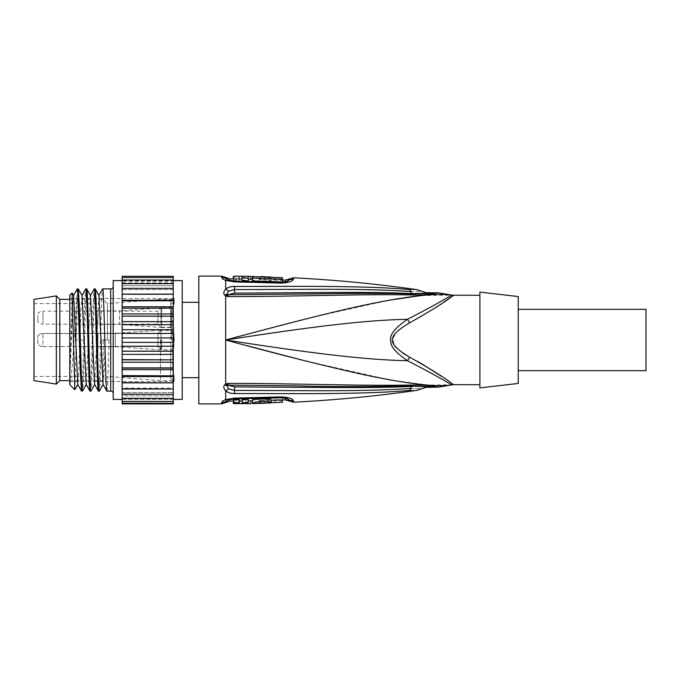<?xml version="1.0" encoding="UTF-8"?>
<svg xmlns="http://www.w3.org/2000/svg" width="680" height="680" viewBox="0 0 680 680"><rect width="100%" height="100%" fill="white"/><g stroke="black" fill="none" stroke-linecap="round" stroke-linejoin="round"><path stroke-width="0.51" stroke-dasharray="3.4 2.55" d="M34 299.37L34 380.63M97.886 340L97.886 376.414L97.886 340M97.886 346.707L97.886 333.293L97.886 346.707L97.886 333.293L97.886 346.707L115.302 346.707L115.302 333.293L97.886 333.293L115.302 333.293L115.302 346.707L115.302 333.293L115.302 346.707L97.886 346.707M97.886 324.351L97.886 310.93L97.886 324.351L119.527 324.351L119.527 310.93L97.886 310.93M161.763 340L161.763 349.902L161.763 340M171.436 340L171.436 330.098L171.436 340M170.884 330.421L170.884 349.579L170.884 330.421L171.436 330.098L160.999 330.421L160.999 349.579L171.436 349.902L160.999 349.579L160.999 330.421L170.884 330.421M157.93 333.48L160.999 330.421L160.999 349.579L160.999 330.421L157.93 333.48L157.93 346.519L160.999 349.579L157.93 346.519L157.93 333.48L157.93 346.519L157.93 333.48L42.942 333.48L157.93 333.48M42.942 346.519L157.93 346.519L42.942 346.519L42.942 333.48L42.942 346.519A6.519 6.519 0 0 1 37.834 344.046L37.834 335.954L37.834 344.046A6.519 6.519 0 0 0 42.942 346.519M161.763 307.743L119.527 310.93L119.527 324.351L161.763 327.539L161.763 307.743L161.763 327.539L171.436 327.539L171.436 307.743L161.763 307.743M170.884 327.225L170.884 317.645L170.884 327.225L171.436 327.539L171.436 307.743L170.884 308.057L170.884 317.645L170.884 308.057L160.999 308.057L160.999 327.225L170.884 327.225M160.999 327.225L160.999 308.057L157.93 311.125L157.93 324.156L160.999 327.225M37.834 321.683L37.834 317.645L37.834 321.683A6.519 6.519 0 0 0 42.942 324.156L42.942 317.645L42.942 324.156L157.93 324.156L157.93 311.125L42.942 311.125L42.942 317.645L42.942 311.125A6.519 6.519 0 0 0 37.834 313.599L37.834 317.645L37.834 313.599M56.355 384.081L56.355 295.919M59.806 299.37L59.806 380.63M103.249 340L103.249 380.63L103.249 340M107.466 340L107.466 303.586L107.466 340M160.488 340L160.488 380.63L160.488 340M170.714 327.632L170.714 301.3C174.989 298.724 174.989 298.724 170.714 301.3C174.989 298.724 174.989 298.724 170.714 301.3L170.714 327.632C174.989 335.877 174.989 344.123 170.714 352.368L170.714 378.7C174.989 381.276 174.989 381.276 170.714 378.7C174.989 381.276 174.989 381.276 170.714 378.7L170.714 352.368C172.881 348.304 173.944 344.182 173.901 340C173.944 344.182 172.881 348.304 170.714 352.368L170.714 378.7L170.714 352.368C174.989 344.123 174.989 335.877 170.714 327.632C172.881 331.695 173.944 335.818 173.901 340C173.944 335.818 172.881 331.695 170.714 327.632L170.714 304.394L170.714 327.632M170.714 375.606C174.998 378.386 174.998 378.386 170.714 375.606C174.998 378.386 174.998 378.386 170.714 375.606M172.626 366.648L174.225 377.689L172.626 366.656L174.225 340L172.626 366.648L173.425 378.361L174.225 381.523L172.626 369.359L172.626 310.641L174.225 298.477L172.626 310.641L174.225 340L172.626 366.656M172.626 310.641L172.626 313.352L174.225 302.311L172.626 313.344L174.225 340L172.626 310.641M170.714 304.394C174.998 301.614 174.998 301.614 170.714 304.394C174.998 301.614 174.998 301.614 170.714 304.394L170.714 301.3L170.714 304.394M69.776 340L69.776 381.523L69.776 340M69.776 295.281L69.776 384.719M69.776 381.463L72.122 292.935M82.084 295.528L80.928 309.349L78.888 370.651L77.749 384.506M73.635 295.502L72.573 307.377L69.776 382.483M74.851 389.691L76.134 340L76.16 308.405C74.069 336.966 71.944 380.256 69.776 383.588M77.308 288.966L76.16 308.405M81.591 391.111C82.297 391.808 83.002 367.31 83.7 340C84.405 312.69 85.11 288.192 85.808 288.889M106.888 391.111C107.593 391.808 108.298 367.31 108.995 340L105.204 340L104.184 370.651L103.028 384.472M98.948 295.528L94.597 384.472M90.516 295.528L86.165 384.472M105.204 340L101.413 340C100.708 367.31 100.002 391.808 99.305 391.111M95.081 288.889C93.678 285.727 92.276 394.273 90.865 391.111M86.649 288.889C85.246 285.727 83.844 394.273 82.433 391.111M76.16 338.053L77.189 303.178L78.217 288.889M90.023 391.111C91.434 394.273 92.837 285.727 94.24 288.889M98.456 391.111C99.866 394.273 101.269 285.727 102.672 288.889M101.413 340L108.995 340M113.212 286.365L113.212 393.635L113.212 286.365M113.212 399.415L113.212 280.585M122.162 346.214L122.162 354.374L122.162 340L122.162 350.965L173.264 350.965L173.264 346.214L122.162 346.214L122.162 342.363L173.264 342.1L122.162 342.363M122.162 362.253L122.162 354.374L122.162 369.707L122.162 362.253L122.162 367.888L173.264 367.888L173.264 362.253L122.162 362.253L122.162 359.865L173.264 359.618L122.162 359.865M122.162 376.575L122.162 369.707L122.162 382.738L122.162 376.575L122.162 382.644L173.264 382.644L173.264 376.575L122.162 376.575L122.162 375.836L173.264 375.615L122.162 375.836M173.264 389.019L173.264 388.067L173.264 389.019L173.264 388.067L122.162 388.067L122.162 382.738L122.162 394.102L173.264 394.102L173.264 388.067L122.162 388.067L122.162 389.019L173.264 389.019L122.162 389.019L122.162 388.067L122.162 389.019M173.264 398.412L173.264 395.828L173.264 398.412L173.264 395.828L122.162 395.828L122.162 392.453L122.162 401.37L173.264 401.37L173.264 395.828L122.162 395.828L122.162 398.412L173.264 398.412L122.162 398.412L122.162 395.828L122.162 398.412M173.264 403.282L173.264 399.271L173.264 403.282L173.264 399.271L122.162 399.271L122.162 398.115L122.162 403.886L173.264 403.886L173.264 399.271L122.162 399.271L122.162 403.282L173.264 403.282L122.162 403.282L122.162 399.271L122.162 403.282M122.162 340L122.162 280.585L122.162 340M173.264 342.363L173.264 337.926L122.162 337.926L122.162 342.1M173.264 276.284L173.264 280.585L173.264 276.267L122.162 276.267L122.162 280.585L122.162 276.267L173.264 276.284L173.264 281.163L173.264 277.482L173.264 281.163L122.162 281.163L122.162 277.482L122.162 281.163L122.162 277.482L173.264 277.542L173.264 282.889L173.264 279.922L173.264 282.889L122.162 282.889L122.162 279.922L122.162 282.889L122.162 279.922L173.264 280.015L173.264 285.727L173.264 283.534L173.264 285.727L122.162 285.727L122.162 283.534L122.162 285.727L122.162 283.534L173.264 283.653L173.264 289.62L173.264 288.243L173.264 289.62L122.162 289.62L122.162 288.243L122.162 289.62L122.162 288.243L173.264 288.397L173.264 294.491L173.264 293.955L173.264 294.491L122.162 294.491L122.162 333.455L173.264 333.455L173.264 342.1M122.162 350.965L173.264 350.965M122.162 351.22L122.162 359.618M173.264 351.22L173.264 354.374L122.162 354.374M122.162 367.888L173.264 367.888M122.162 368.126L122.162 375.615M173.264 368.126L173.264 369.707L122.162 369.707M122.162 382.644L173.264 382.644M173.264 382.84L122.162 382.738L122.162 388.85M173.264 369.707L173.264 388.85M122.162 394.102L173.264 394.102M173.264 394.247L173.264 392.453L173.264 394.247L173.264 392.453L122.162 392.453L122.162 398.31M122.162 394.247L122.162 392.453L173.264 392.453L173.264 395.828L173.264 382.738L173.264 398.31M122.162 401.37L173.264 401.37M173.264 401.447L173.264 398.115L173.264 401.447L173.264 398.115L122.162 398.115L122.162 403.24M122.162 401.447L122.162 398.115L173.264 398.115L173.264 399.271L173.264 395.828L173.264 403.24M122.162 382.84L173.264 382.738L173.264 376.575M173.264 354.374L173.264 362.253M182.206 399.415L182.206 280.585M122.162 324.675L173.264 324.675L173.264 346.214M173.264 280.585L173.264 281.163L173.264 280.585L122.162 280.585M122.162 276.284L122.162 281.163L173.264 281.163L173.264 277.482L122.162 277.482M122.162 277.542L122.162 282.889L173.264 282.889L173.264 279.922L122.162 279.922M122.162 280.015L122.162 285.727L173.264 285.727L173.264 283.534L122.162 283.534M122.162 283.653L122.162 289.62L173.264 289.62L173.264 288.243L122.162 288.243M122.162 288.397L122.162 294.491L173.264 294.491L173.264 293.955L122.162 293.955M122.162 294.134L173.264 293.955M173.264 294.134L173.264 300.245L122.162 300.245M122.162 300.569L173.264 300.569L173.264 306.774L122.162 306.774M122.162 300.773L173.264 300.569M173.264 300.773L173.264 307.947L122.162 307.947M122.162 308.176L173.264 307.947M173.264 308.176L173.264 313.956L122.162 313.956M122.162 315.945L173.264 315.945L173.264 321.64L122.162 321.64M122.162 316.192L173.264 315.945M173.264 316.192L173.264 324.42L122.162 324.42M173.264 337.926L173.264 321.64L173.264 329.681L122.162 329.681M122.162 333.192L173.264 333.192L173.264 329.681M122.162 333.455L122.162 337.926M173.264 306.774L173.264 300.245M173.264 289.62L173.264 294.491L173.264 289.62M173.264 282.889L173.264 285.727L173.264 282.889M173.264 321.64L173.264 313.956M182.206 340L182.206 377.689L182.206 340M198.815 340L198.815 377.689L198.815 340M198.815 276.114L198.815 403.886M411.868 293.599L411.868 293.599C430.414 292.706 430.414 292.706 411.868 293.599A9.002 2.508 -87.1 0 1 410.669 291.516C424.328 291.244 424.328 291.244 410.669 291.516A9.002 2.083 -84.7 0 0 409.929 289.595C419.679 289.85 419.679 289.85 409.929 289.595L409.768 289.578C363.256 285.438 297.092 286.475 234.532 286.442C230.783 286.467 227.825 287.368 225.65 289.153C223.66 291.49 223.295 293.437 224.544 294.993L225.65 295.995L228.301 296.582L228.293 294.738C270.368 295.418 293.377 292.613 412.394 293.964L412.973 294.993C428.409 295.239 440.266 292.273 438.498 292.893C440.283 292.273 428.4 295.239 412.973 294.993C363.774 293.837 292.06 296.701 228.301 296.582M412.394 386.036C293.76 387.387 270.631 384.591 228.293 385.262L234.617 386.886L308.779 387.379C339.635 387.659 381.344 387.949 411.697 386.41L437.189 387.217L412.394 386.036L412.973 385.007C428.332 384.761 440.274 387.727 438.498 387.107C440.3 387.727 428.366 384.761 412.973 385.007C363.774 386.155 292.026 383.299 228.301 383.418L225.65 384.004L224.553 384.99C223.261 386.368 223.626 388.314 225.65 390.847C227.834 392.632 230.792 393.533 234.532 393.558C297.083 393.524 363.273 394.561 409.751 390.422L409.929 390.405C419.679 390.15 419.679 390.15 409.929 390.405A9.002 2.083 84.7 0 0 410.669 388.484C424.328 388.756 424.328 388.756 410.669 388.484L410.49 388.493C360.383 391.901 295.435 390.363 234.566 390.43L228.556 388.824L226.721 385.653L227.775 385.161A5.015 2.448 142.1 0 0 226.721 385.653L224.553 384.99M293.505 402.186L293.505 400.741C292.451 398.412 288.107 397.128 280.475 396.907L234.659 398.106L225.65 399.644C223.074 400.673 221.748 401.616 221.689 402.475L221.689 403.886M221.689 276.114L221.689 277.525C221.748 278.383 223.074 279.327 225.65 280.356L234.659 281.894L280.475 283.093C288.107 282.872 292.451 281.588 293.505 279.259L293.505 277.814M228.556 291.176L226.933 294.805L234.617 293.114L234.566 289.57L228.556 291.176A9.002 5.619 -127.5 0 0 225.65 289.153L225.65 280.356A8.942 5.567 107.8 0 1 228.37 280.185M224.544 294.993L226.712 294.338A5.006 2.431 -142.3 0 0 227.783 294.831A9.002 0.85 96 0 0 227.4 296.531M247.01 345.695L225.65 340L315.265 316.616L389.657 300.144M421.473 295.511L452.327 295.222A9.002 8.985 -0 0 0 453.832 295.35L453.832 295.281M412.394 293.964L437.189 292.782L411.697 293.59C381.361 292.051 339.626 292.341 308.771 292.621L234.617 293.114M409.768 289.578A9.002 2.04 -84.6 0 1 410.482 291.507C360.375 288.099 295.435 289.637 234.566 289.57L234.532 286.442M410.669 291.516L411.697 293.59M226.933 294.805A9.002 3.434 115.8 0 0 225.65 295.995L225.65 340C291.635 350.157 358.615 359.873 407.481 360.706C447.355 381.216 450.398 384.744 452.327 384.778L428.468 385.084L391.323 380.154M389.75 379.874L304.079 360.578M228.301 383.418L228.293 385.262L227.775 385.161A9.002 0.875 -96.1 0 1 227.383 383.469M409.743 390.422A9.002 2.091 84.7 0 0 410.49 388.493L411.868 386.401C430.414 387.294 430.414 387.294 411.868 386.401A9.002 2.516 87.1 0 0 410.669 388.484M288.031 400.648L287.445 398.565L280.5 397.392L234.625 398.548L234.659 398.106L234.643 398.913L229.415 399.279L227.069 400.716L229.415 399.279L234.625 398.548L280.508 397.392L287.538 398.625M285.294 399.874L285.294 398.48C284.911 397.766 283.322 397.409 280.517 397.409L234.608 398.548C231.761 398.684 230.146 399.118 229.763 399.823C230.146 399.118 231.761 398.684 234.608 398.548L280.5 397.214L280.517 397.74L280.5 397.214L287.589 398.642L280.517 397.74L234.643 398.913L228.378 399.815A8.942 5.567 -107.8 0 0 229.415 399.279A8.942 5.567 72.2 0 1 228.378 399.815L227.069 400.716A4.497 4.403 180 0 1 229.763 399.823L229.763 401.175M227.469 400.154L234.617 398.361L227.571 400.087M287.445 398.565L280.5 397.214L234.608 398.548L280.517 397.409L284.639 397.919M252.356 400.92L252.356 399.041L282.378 398.08L282.378 399.602L259.123 400.384L264.486 400.384L264.486 403.096L264.486 400.562L260.534 400.673L260.534 402.959M260.534 400.673L271.26 400.418M233.316 399.908L233.316 400.92L235.169 401.149L242.131 400.988L242.131 399.202L248.268 399.118L248.268 400.75L250.946 400.885M239.445 403.58L239.445 399.857M242.131 400.988L242.131 399.832M248.268 403.639L248.268 399.738M271.26 402.747L260.534 403.061M259.548 403.087L259.123 403.469M259.123 400.384L259.123 403.096M282.378 398.08L282.378 402.322M252.356 399.041L252.356 401.82L282.378 400.868M271.26 400.171L271.26 403.121M260.534 400.486L260.534 403.197L271.26 402.883M259.123 400.528L259.123 403.24M248.268 399.118L248.268 403.461L250.946 403.648M248.268 400.75L248.268 403.461M242.131 399.202L242.131 401.99L248.268 401.897M235.169 403.852L242.131 403.69L242.131 401.99M233.316 400.92L233.316 403.631M250.946 400.707L250.946 403.41M479.901 384.719L479.901 295.281L479.901 384.719M452.616 384.736A9.002 8.985 0.2 0 1 453.832 384.65L441.813 376.533M417.308 361.284L409.725 357.238A9.002 1.929 -58.4 0 0 407.481 360.706C394.782 351.985 389.215 344.786 390.779 339.099C390.295 333.752 395.862 327.148 407.481 319.294C447.363 298.784 450.389 295.256 452.327 295.222L452.327 295.154M403.317 353.566L401.872 352.589M401.633 352.427L394.137 344.853L392.921 338.462L396.984 331.449L408.332 323.493M226.933 385.195A9.002 3.434 -115.8 0 1 225.65 384.004L225.65 340C291.635 329.842 358.615 320.127 407.481 319.294A9.002 1.929 58.4 0 0 409.725 322.762L421.745 316.2M421.957 316.072L435.2 307.878M438.66 305.583L444.142 301.894M479.901 292.085L479.901 387.914M518.236 296.556L518.236 383.444M646 370.668L646 309.332M221.689 277.525A8.942 8.746 -179.9 0 1 227.069 279.284L229.415 280.721L227.469 279.846M229.415 280.721L234.625 281.452L229.415 280.721A8.942 5.567 107.8 0 0 228.378 280.185A8.942 5.567 -72.2 0 1 229.415 280.721M229.763 278.825L229.763 280.177C230.146 280.882 231.761 281.316 234.608 281.452C231.761 281.316 230.146 280.882 229.763 280.168L227.069 279.284L227.069 277.916M287.538 281.375L280.5 282.608L287.445 281.435L288.031 279.352M284.639 282.081L280.517 282.591C283.322 282.591 284.911 282.234 285.294 281.52L285.294 280.126M282.378 281.92L282.378 280.398L259.123 279.616L264.486 279.616L264.486 276.734L260.534 276.565M252.356 280.959L252.356 276.377M264.486 279.616L271.26 279.828C271.753 281.732 251.88 281.18 252.356 279.319M242.131 280.798L242.131 276.31L239.445 276.42L239.445 277.389L233.316 277.338L233.316 276.369M250.946 279.293L248.268 279.063L248.268 280.262L242.131 280.168L242.131 278.978L239.445 279.123L239.445 280.143L233.316 280.092L233.316 279.08L235.169 278.851M248.268 280.882L248.268 276.539M282.378 280.398L282.378 277.678M271.26 277.253L271.26 277.117C271.762 278.936 251.872 278.392 252.356 276.607M260.534 279.514L260.534 276.938M260.534 279.327L260.534 276.624M264.486 279.438L264.486 276.734M259.123 276.53L264.486 276.904M233.316 280.092L233.316 277.338M239.445 280.143L239.445 277.389M239.445 279.123L239.445 276.42M242.131 278.978L242.131 280.168M248.268 280.262L248.268 277.508L242.131 277.414M248.268 279.063L248.268 277.508M250.946 279.115L250.946 276.411L248.268 276.361M83.7 340L76.134 340M110.687 391.111L110.687 288.889M228.556 388.824A9.002 5.627 127.5 0 1 225.65 390.847L225.65 399.644A8.942 5.567 -107.8 0 0 228.37 399.815M234.532 393.558L234.617 386.886M280.475 396.907L280.517 397.74M227.069 402.084L227.069 400.716A8.942 8.746 180 0 1 221.689 402.475M293.505 400.741A8.942 8.738 0.1 0 1 288.031 399.236A4.497 4.394 0 0 0 285.294 398.48M234.643 281.087L227.571 279.913C228.607 280.849 230.953 281.418 234.617 281.639L280.508 282.608L234.625 281.452L234.659 281.894L234.643 281.087L280.508 282.608L287.445 281.435C284.758 282.6 282.447 283.05 280.5 282.786L234.625 281.452M280.475 283.093L280.517 282.26M293.505 279.259A8.942 8.738 -0 0 0 288.031 280.764A4.497 4.394 -0 0 1 285.294 281.52M34 376.414L97.886 376.414M34 303.586L97.886 303.586M115.302 346.707L161.763 349.902L115.302 346.707M115.302 333.293L161.763 330.098L115.302 333.293M42.942 333.48A6.519 6.519 0 0 0 37.834 335.954A6.519 6.519 0 0 1 42.942 333.48M69.776 380.63L103.249 380.63L107.466 376.414L160.488 380.63L173.901 380.63L174.225 377.689L174.225 381.523L69.776 381.523M69.776 299.37L103.249 299.37L107.466 303.586L160.488 299.37L173.901 299.37L174.225 302.311L174.225 298.477L69.776 298.477M233.316 401.166L235.169 401.149M260.534 400.732L259.123 400.767M227.571 279.913C228.607 280.849 230.953 281.418 234.617 281.639L280.5 282.786C282.455 283.05 284.767 282.6 287.445 281.435M282.378 280.007L271.26 279.582M260.534 279.267L259.123 279.233"/><path stroke-width="1.02" d="M34 340L34 380.63L56.355 384.081L56.355 295.919L34 299.37L34 340M56.355 384.081L59.806 380.63L59.806 299.37L56.355 295.919M74.791 389.733L69.776 384.719L69.776 295.281L72.122 292.935L74.851 389.691M77.749 384.506L73.653 295.528L72.165 292.952M86.3 384.472L82.501 391.051L81.532 391.051L80.495 374.875L77.894 292.672L77.376 288.889L73.516 295.528M98.812 295.528L102.672 288.889C104.082 285.727 105.485 394.273 106.888 391.111L103.028 384.472L98.948 295.528L95.149 288.949L94.24 288.889C95.65 285.727 97.053 394.273 98.456 391.111L94.597 384.472L90.516 295.528L86.717 288.949L85.808 288.889C87.218 285.727 88.621 394.273 90.023 391.111L86.165 384.472L82.084 295.528L78.276 288.949L79.322 305.116L81.396 376.55L82.433 391.111M103.165 384.472L99.305 391.111C97.894 394.273 96.492 285.727 95.081 288.889M94.733 384.472L90.865 391.111C89.462 394.273 88.06 285.727 86.649 288.889M77.376 288.889L78.285 288.949M90.38 295.528L94.24 288.889M81.948 295.528L85.808 288.889M90.865 391.111L90.023 391.111M99.305 391.111L98.456 391.111M113.212 286.365A2.533 2.533 0 0 1 110.687 288.889L102.672 288.889M110.687 288.889L110.687 391.111L106.888 391.111M110.687 391.111A2.533 2.533 0 0 1 113.212 393.635M122.162 280.585L113.212 280.585L113.212 399.415L122.162 399.415M122.162 403.886L173.264 403.886L122.162 403.886L122.162 367.888L173.264 367.888L173.264 362.253L122.162 362.253L122.162 351.22L173.264 351.22L173.264 354.374L122.162 354.374M122.162 359.865L173.264 359.865L173.264 362.253M122.162 359.618L173.264 359.865M173.264 359.618L173.264 354.374M122.162 351.22L173.264 351.22M122.162 350.965L122.162 342.363L173.264 342.363L173.264 346.214L122.162 346.214M173.264 350.965L173.264 346.214M122.162 342.363L173.264 342.363M122.162 342.1L122.162 333.455L173.264 333.455L173.264 337.926L122.162 337.926M173.264 403.886L173.264 403.282L122.162 403.282M122.162 403.24L173.264 403.282M173.264 403.24L173.264 401.447L122.162 401.447M122.162 401.37L173.264 401.447M173.264 401.37L173.264 398.412L122.162 398.412M122.162 398.31L173.264 398.412M173.264 398.31L173.264 394.247L122.162 394.247M122.162 394.102L173.264 394.247M173.264 394.102L173.264 389.019L122.162 389.019M122.162 388.85L173.264 389.019M173.264 388.85L173.264 382.84L122.162 382.84M122.162 382.644L173.264 382.84M173.264 382.644L173.264 376.575L122.162 376.575M122.162 375.836L173.264 375.836L173.264 376.575M122.162 375.615L173.264 375.836M173.264 375.615L173.264 369.707L122.162 369.707M122.162 368.126L173.264 368.126L173.264 369.707M122.162 367.888L122.162 362.253M173.264 280.585L182.206 280.585L182.206 399.415L173.264 399.415M173.264 342.1L173.264 337.926M122.162 333.455L173.264 333.455M122.162 333.192L122.162 324.675L173.264 324.675L173.264 329.681L122.162 329.681M173.264 333.192L173.264 329.681M122.162 324.675L173.264 324.675M122.162 324.42L122.162 316.192L173.264 316.192L173.264 321.64L122.162 321.64M173.264 324.42L173.264 321.64M122.162 316.192L173.264 316.192M122.162 315.945L122.162 308.176L173.264 308.176L173.264 313.956L122.162 313.956M173.264 315.945L173.264 313.956M122.162 308.176L173.264 308.176M122.162 307.947L122.162 300.773L173.264 300.773L173.264 306.774L122.162 306.774M173.264 307.947L173.264 306.774M122.162 300.773L173.264 300.773M122.162 300.569L122.162 294.134L173.264 294.134L173.264 300.245L122.162 300.245M122.162 294.134L173.264 294.134M122.162 293.955L122.162 288.397L173.264 288.397L173.264 293.955M122.162 288.397L173.264 288.397M122.162 288.243L122.162 283.653L173.264 283.653L173.264 288.243M122.162 283.653L173.264 283.653M122.162 283.534L122.162 280.015L173.264 280.015L173.264 283.534M122.162 280.015L173.264 280.015M122.162 279.922L122.162 277.542L173.264 277.542L173.264 279.922M122.162 277.542L173.264 277.542M122.162 277.482L122.162 276.284L173.264 276.284L173.264 277.482M122.162 276.284L173.264 276.284M293.505 279.259A8.942 8.738 179.9 0 0 288.031 280.764L288.031 279.352L293.505 277.814L293.505 279.259C292.451 281.588 288.107 282.872 280.475 283.093L234.659 281.894L225.65 280.356C223.074 279.327 221.748 278.383 221.689 277.525L221.689 276.114L198.815 276.114L198.815 403.886L221.689 403.886L221.689 402.475C221.748 401.616 223.074 400.673 225.65 399.644L234.659 398.106L280.475 396.907C288.107 397.128 292.451 398.412 293.505 400.741L293.505 402.186C334.985 400.112 376.286 396.142 417.401 390.286L426.037 387.345L438.498 387.107L452.327 384.778A9.002 8.985 0.2 0 1 452.616 384.736M411.868 386.401C430.414 387.294 430.414 387.294 411.868 386.401L411.868 386.401A9.002 2.508 -92.9 0 0 410.669 388.484C424.328 388.756 424.328 388.756 410.669 388.484A9.002 2.083 -95.3 0 1 409.929 390.405C419.679 390.15 419.679 390.15 409.929 390.405L409.768 390.422C363.256 394.561 297.1 393.524 234.524 393.558C230.783 393.533 227.825 392.632 225.65 390.847C223.635 388.348 223.269 386.401 224.553 384.99L225.65 384.004L228.276 383.418M412.565 294.125L412.394 293.964C383.503 292.901 344.471 293.471 315.01 293.904L228.293 294.738L234.617 293.114L307.675 292.629C337.51 292.366 380.511 292.017 411.697 293.59L411.868 293.599C430.414 292.706 430.414 292.706 411.868 293.599L437.189 292.782L412.394 293.964L412.973 294.993C428.409 295.239 440.266 292.273 438.498 292.893C440.283 292.273 428.4 295.239 412.973 294.993C364.871 293.837 292.188 296.692 228.301 296.582L225.65 295.995L224.553 295.01L226.721 294.346L228.556 291.176L234.566 289.57C295.426 289.637 360.392 288.099 410.49 291.507L410.669 291.516C424.328 291.244 424.328 291.244 410.669 291.516A9.002 2.083 95.3 0 0 409.929 289.595C419.679 289.85 419.679 289.85 409.929 289.595L409.768 289.578M409.768 390.422A9.002 2.04 -95.4 0 0 410.482 388.493C360.383 391.901 295.435 390.363 234.566 390.43L228.556 388.824L226.933 385.195A9.002 3.434 64.2 0 1 225.65 384.004L225.65 340C291.635 329.842 358.615 320.127 407.481 319.294C447.363 298.784 450.389 295.256 452.327 295.222C440.079 293.037 417.078 295.077 383.325 301.317C342.286 309.051 284.036 324.36 225.65 340C277.474 354.17 323.841 365.806 364.743 374.918C409.292 384.192 438.489 387.481 452.327 384.778A9.002 8.985 180 0 1 453.832 384.65L479.901 384.719M389.657 300.144L421.473 295.511M228.301 296.582L228.293 294.738L226.721 294.346A5.015 2.448 37.9 0 0 227.775 294.839A9.002 0.875 -83.9 0 0 227.383 296.531M224.553 295.01C223.278 293.573 223.644 291.618 225.65 289.153C227.834 287.368 230.792 286.467 234.524 286.442C297.092 286.475 363.264 285.438 409.751 289.578L409.929 289.595M411.697 293.59L410.49 291.507A9.002 2.091 95.3 0 0 409.743 289.578M228.709 383.418L228.301 383.418C291.771 383.299 363.486 386.155 412.973 385.007L412.887 385.007M391.323 380.154L389.75 379.874M304.079 360.578L247.01 345.695M412.973 385.007C428.332 384.761 440.274 387.727 438.498 387.107C440.3 387.727 428.366 384.761 412.973 385.007L412.394 386.036L437.189 387.217L412.394 386.036C359.244 386.741 320.458 386.673 296.038 385.824L227.775 385.161A5.015 2.448 -37.9 0 0 226.721 385.653L224.553 384.99M226.933 385.195L227.775 385.161A9.002 0.875 83.9 0 1 227.383 383.469M228.301 383.418L228.293 385.262L234.617 386.886L234.524 393.558M234.617 386.886L307.675 387.37C337.526 387.634 380.511 387.982 411.697 386.41L412.394 386.036M410.669 388.484L411.697 386.41M230.248 399.339L229.763 399.832A4.497 4.403 -0 0 0 227.069 400.716L227.469 400.154M227.571 400.087L234.643 398.913L280.517 397.74L287.445 398.565M287.589 398.642L288.031 400.648L293.505 402.186M284.639 397.919L285.294 398.48L285.294 399.874L271.26 400.171C271.753 398.267 251.88 398.82 252.356 400.681L252.356 401.82M250.946 400.945L252.356 400.681M239.445 402.611L239.445 399.857L233.316 399.908L233.316 403.631L250.946 403.648L248.268 403.639L248.268 402.492L242.131 402.585L242.131 403.725L239.445 403.58L239.445 402.611L233.316 402.662M242.131 401.022L239.445 400.877M248.268 402.492L248.268 399.738L242.131 399.832L242.131 402.585M250.946 403.589L250.946 400.885L248.268 400.936M282.378 399.993L282.378 402.322L271.26 402.747M260.534 403.061L259.548 403.087M271.26 400.171L271.26 402.883C271.762 401.064 251.872 401.608 252.356 403.393M271.26 402.883L260.534 403.435L260.534 402.959M252.356 403.623L260.534 403.376M226.933 294.805A9.002 3.434 -64.2 0 0 225.65 295.995L225.65 340C291.644 350.157 358.615 359.873 407.481 360.706C447.355 381.216 450.398 384.744 452.327 384.778M479.901 295.281L452.327 295.222A9.002 8.985 179.8 0 0 453.832 295.35C453.169 295.035 448.333 301.155 409.725 322.762A9.002 1.929 -121.6 0 1 407.481 319.294C394.782 328.015 389.215 335.206 390.779 340.892C390.295 346.239 395.862 352.844 407.481 360.706A9.002 1.929 121.6 0 1 409.725 357.238L403.317 353.566M408.332 323.493L409.725 322.762C386.521 336.651 386.521 343.349 409.725 357.238C448.324 378.845 453.177 384.965 453.832 384.65M441.813 376.533L421.6 363.724M421.32 363.553L417.308 361.284M435.2 307.878L438.66 305.583M444.142 301.894L453.832 295.281M479.901 387.914L479.901 292.085L518.236 296.556L518.236 383.444L479.901 387.914M518.236 309.332L646 309.332L646 370.668L518.236 370.668M288.031 279.352L285.294 280.126L285.294 281.52A4.497 4.394 180 0 0 288.031 280.764L287.538 281.375M227.469 279.846L227.069 279.284A8.942 8.746 0 0 0 221.689 277.525M230.248 280.661L229.763 280.168A4.497 4.403 0 0 1 227.069 279.284L227.069 277.916L229.763 278.825L229.763 280.168M285.294 281.52L284.639 282.081M259.123 276.904L252.356 276.377L252.356 280.959L282.378 281.92L282.378 277.678L259.548 276.913M242.131 278.01L242.131 280.798L248.268 280.882L248.268 276.539L250.946 276.352L235.169 276.148L242.131 276.31L242.131 278.01L248.268 278.103M229.763 278.825L242.131 279.012M248.268 279.25L250.946 279.293L250.946 276.59M252.356 278.179L282.378 279.131M271.26 277.253L260.534 276.565L271.26 277.117M233.316 278.834L233.316 276.369L235.169 276.148M228.37 280.185A8.942 5.567 -72.2 0 0 225.65 280.356L225.65 289.153A9.002 5.627 52.5 0 1 228.556 291.176M234.524 286.442L234.617 293.114M411.868 293.599A9.002 2.516 92.9 0 1 410.669 291.516M228.37 399.815A8.942 5.567 72.2 0 1 225.65 399.644L225.65 390.847A9.002 5.627 -52.5 0 0 228.556 388.824M221.689 402.475A8.942 8.746 -0.1 0 0 227.069 400.716L227.069 402.084L229.763 401.175L233.316 401.166M229.763 399.832L229.763 401.175M234.659 398.106L234.625 398.548M280.475 396.907L280.517 397.74M293.505 400.741A8.942 8.738 180 0 1 288.031 399.236A4.497 4.394 180 0 0 285.294 398.48M280.475 283.093L280.517 282.26L234.643 281.087L227.571 279.913M234.659 281.894L234.643 281.087M59.806 380.63L69.776 380.63M59.806 299.37L69.776 299.37M77.868 384.472L74.834 389.716M81.532 391.051L77.733 384.472M182.206 377.689L198.815 377.689M452.327 295.154L438.498 292.893L426.037 292.655L417.401 289.714C376.286 283.857 334.985 279.888 293.505 277.814M221.689 403.886L227.069 402.084M288.031 400.648L285.294 399.874M453.832 384.719L452.327 384.846M221.689 276.114L227.069 277.916M287.563 281.367L280.517 282.26M285.294 280.126L282.378 280.007M252.356 279.08L250.946 279.055M182.206 302.311L198.815 302.311"/></g></svg>
